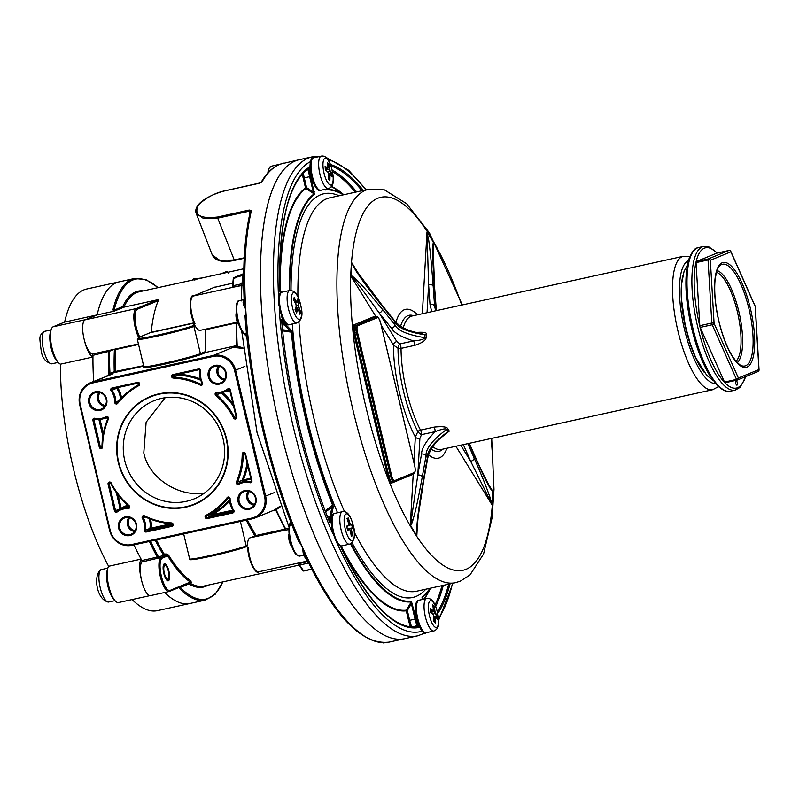 <?xml version="1.0" encoding="UTF-8"?>
<svg xmlns="http://www.w3.org/2000/svg" width="799" height="799" viewBox="0 0 799 799"><rect width="100%" height="100%" fill="white"/><g stroke="black" fill="none" stroke-linecap="round" stroke-linejoin="round"><path stroke-width="1.2" d="M110.072 350.202A0.879 0.829 -107.4 0 0 109.553 351.2L92.964 355.325A164.654 51.545 77.6 0 0 93.673 381.423A164.654 51.545 77.6 0 1 92.944 357.023A19.266 6.032 77.6 0 1 84.285 339.875M113.588 311.3L114.257 311.141L114.137 310.102A0.879 0.699 -166.2 0 0 113.019 309.583L113.588 311.3L97.128 314.926A164.654 51.545 -102.4 0 1 119.071 281.887L86.582 289.038A164.654 51.545 77.6 0 0 64.629 322.077L53.163 326.781A19.266 6.032 77.6 0 0 51.436 345.338A19.266 6.032 77.6 0 0 60.454 364.174A164.654 51.545 77.6 0 0 108.604 566.271L141.093 559.12A164.654 51.545 77.6 0 1 133.972 544.868A164.654 51.545 77.6 0 0 141.842 560.508L142.012 561.957A17.518 5.483 77.6 0 0 141.813 581.362A17.518 5.483 77.6 0 0 150.532 595.605L169.218 591.49A17.518 5.483 -102.4 0 1 160.2 576.029A17.518 5.483 -102.4 0 1 161.398 557.362L166.112 555.425L167.64 555.884A0.879 0.619 148.1 0 1 168.489 555.035A150.641 47.161 77.6 0 0 191.061 581.053L190.991 582.591M132.095 599.57A164.654 51.545 77.6 0 0 157.403 610.646L189.902 603.495A164.654 51.545 -102.4 0 1 164.664 592.488A164.654 51.545 77.6 0 0 189.902 603.495L205.333 600.089A164.654 51.545 -102.4 0 1 179.455 588.444A0.879 0.749 -44.9 0 0 180.214 587.475L179.665 586.965M113.019 309.583A164.654 51.545 -102.4 0 1 134.512 278.491L119.071 281.887A164.654 51.545 77.6 0 0 97.128 314.916L85.143 319.84A17.518 5.483 77.6 0 0 83.775 337.737A17.518 5.483 77.6 0 0 92.474 353.997L92.964 355.325M165.153 397.712L146.127 422.192L143.79 452.873C148.524 477.852 178.277 496.868 203.006 493.163L204.534 492.973M161.668 398.341A53.024 50.287 67.7 0 1 221.952 434.836A53.024 50.287 67.7 0 1 194.077 498.906A53.024 50.287 67.7 0 1 186.207 501.363A53.024 50.287 67.7 0 1 125.932 464.868A53.024 50.287 67.7 0 1 153.798 400.808A53.024 50.287 67.7 0 1 161.668 398.341M236.274 323.655A163.775 51.266 -102.4 0 0 236.744 346.456L233.048 347.355L242.926 348.454M205.673 329.138L205.733 329.697A150.641 47.161 77.6 0 0 205.543 351.53L206.382 352.279L236.644 345.617M110.991 374.122L108.884 374.222L109.972 373.453A0.879 0.829 -112.3 0 0 110.991 374.122L115.386 371.915A150.641 47.161 -102.4 0 1 115.555 349.553A0.879 0.549 2.9 0 1 114.437 349.233M213.253 356.424L93.024 382.901A18.397 17.438 -112.3 0 0 80.23 404.524L110.222 530.446A18.397 17.438 -112.3 0 0 131.545 544.558L251.765 518.082A18.397 17.438 -112.3 0 0 264.569 496.459L234.566 370.526A18.397 17.438 -112.3 0 0 213.253 356.424L213.313 355.465L93.084 381.942A19.266 18.277 -112.3 0 0 90.227 382.831L112.829 373.832L109.942 374.441M249.268 509.263A9.638 9.139 67.7 0 1 238.112 501.872A9.638 9.139 67.7 0 1 244.814 490.546A9.638 9.139 67.7 0 1 255.98 497.937A9.638 9.139 67.7 0 1 249.268 509.263M219.455 384.119A9.638 9.139 67.7 0 1 208.299 376.728A9.638 9.139 67.7 0 1 215.001 365.403A9.638 9.139 67.7 0 1 226.167 372.793A9.638 9.139 67.7 0 1 219.455 384.119M95.52 391.72A9.638 9.139 67.7 0 1 106.686 399.11A9.638 9.139 67.7 0 1 99.985 410.436A9.638 9.139 67.7 0 1 88.819 403.046A9.638 9.139 67.7 0 1 95.52 391.72M129.798 535.57A9.638 9.139 67.7 0 1 118.632 528.179A9.638 9.139 67.7 0 1 125.333 516.853A9.638 9.139 67.7 0 1 136.499 524.244A9.638 9.139 67.7 0 1 129.798 535.57M158.911 393.877A58.277 55.271 67.7 0 1 226.447 438.581A58.277 55.271 67.7 0 1 185.887 507.105A58.277 55.271 67.7 0 1 118.342 462.391A58.277 55.271 67.7 0 1 158.911 393.877M129.847 534.621A8.759 8.31 67.7 0 1 124.494 518.012A8.759 8.31 67.7 0 1 135.75 523.625A8.759 8.31 67.7 0 1 129.847 534.621M219.515 383.17A8.759 8.31 67.7 0 1 214.162 366.551A8.759 8.31 67.7 0 1 225.418 372.174A8.759 8.31 67.7 0 1 219.515 383.17M249.328 508.304A8.759 8.31 67.7 0 1 243.975 491.695A8.759 8.31 67.7 0 1 255.231 497.318A8.759 8.31 67.7 0 1 249.328 508.304M100.035 409.478A8.759 8.31 67.7 0 1 94.681 392.868A8.759 8.31 67.7 0 1 105.937 398.491A8.759 8.31 67.7 0 1 100.035 409.478M178.417 374.252L178.147 375.19A0.879 0.829 67.7 0 1 177.338 374.491M232.938 510.142L211.905 514.776L211.246 514.107A73.917 70.102 -112.3 0 0 229.513 499.894M229.613 501.233A74.796 70.931 -112.3 0 1 211.905 514.776L211.845 515.735A0.879 0.829 67.7 0 1 211.246 514.107L206.611 516.004A73.917 70.102 -112.3 0 0 228.055 498.057A0.879 0.829 67.7 0 1 229.543 498.676A18.567 17.608 -112.3 0 0 233.298 510.591A0.879 0.829 67.7 0 1 232.869 511.979L207.221 517.632A0.879 0.829 67.7 0 1 206.611 516.004L205.952 515.335A73.049 69.273 -112.3 0 0 227.136 497.597A1.748 1.658 67.7 0 1 230.122 498.836A17.688 16.779 -112.3 0 0 233.727 510.221A1.748 1.658 67.7 0 1 232.819 512.938L207.161 518.591A1.748 1.658 67.7 0 1 205.952 515.335M250.786 478.491A19.446 18.437 -112.3 0 0 243.056 480.618L243.286 481.358M247.68 465.487A74.796 70.931 -112.3 0 1 243.056 480.618L242.037 480.349L237.413 482.246A73.917 70.102 -112.3 0 0 243.315 454.012A0.879 0.829 67.7 0 1 244.963 453.882L251.325 480.768L244.973 453.912M171.525 523.665L151.011 528.189L150.961 529.138A0.879 0.829 67.7 0 1 149.932 528.109A18.567 17.608 -112.3 0 0 149.173 518.661M127.75 505.308A19.446 18.437 -112.3 0 0 121.238 508.474L120.17 508.763L116.294 492.514M117.972 494.781L121.368 508.673M150.502 519.18A19.446 18.437 -112.3 0 1 151.011 528.189L145.308 530.007A18.567 17.608 -112.3 0 0 143.301 517.662A0.879 0.829 67.7 0 1 144.289 516.454M117.463 387.675L116.614 388.244A0.879 0.829 67.7 0 1 116.454 387.905M237.832 323.415L236.754 323.655A164.654 51.545 -102.4 0 0 237.263 346.406L242.856 347.675M280.279 506.826L276.174 509.762L273.528 510.361M247.39 519.889A150.641 47.161 77.6 0 0 256.089 535.49L285.692 528.978M157.982 287.67A163.775 51.266 77.6 0 0 114.137 310.102L122.796 306.546L123.855 307.196L157.972 299.685L158.282 300.644A150.641 47.161 77.6 0 0 151.201 332.284L138.716 337.478L139.835 337.328L139.585 338.207M232.789 283.146L214.092 287.45M155.256 540.184A151.52 47.431 77.6 0 0 163.475 555.115A0.879 0.609 148.7 0 1 164.324 554.266L165.952 553.907L168.489 555.035M201.578 278.062L194.297 278.781M194.846 280.149L194.227 278.761A1.748 1.748 0 0 0 192.709 280.02M228.174 273.028L226.207 271.74A1.748 1.378 67.9 0 0 225.058 272.898M194.257 325.193L195.156 325.912A17.518 5.483 77.6 0 0 200.199 330.347L235.166 322.646L236.214 323.515L236.684 346.436M256.089 535.49L249.937 537.867A17.518 5.483 77.6 0 0 247.45 545.427L246.651 546.536L248.299 547.585A17.518 5.483 -102.4 0 0 258.576 571.804C256.549 575.24 247.95 561.467 247.73 547.375L246.701 546.526M143.6 365.692L114.247 371.695A0.879 0.829 -112.3 0 0 115.266 372.374L143.7 366.112M188.944 583.43A0.879 0.799 -59.1 0 0 188.874 583.919L180.214 587.475A163.775 51.266 77.6 0 0 222.781 581.902M188.884 583.45A0.879 0.829 -112.3 0 0 188.874 583.919A151.52 47.431 -102.4 0 0 208.11 585.128M179.136 587.105L179.455 588.444M106.187 376.279L109.493 374.461M280.04 506.226L274.786 509.842L255.091 517.932A19.266 18.277 -112.3 0 0 265.638 496.169L235.635 370.247A19.266 18.277 -112.3 0 0 213.313 355.465L233.048 347.355M232.789 283.216L214.462 287.31M241.887 285.323L193.188 296.049A17.518 5.483 -102.4 0 0 190.771 306.606A17.518 5.483 -102.4 0 0 194.986 323.775L192.909 325.742A0.879 0.829 67.7 0 1 193.917 326.411L195.156 325.912M110.172 350.172L92.474 353.997M237.273 322.117L235.166 322.646M288.898 529.607L284.734 530.236L285.183 529.088L275.635 509.902M191.42 559.02A28.904 1.498 166.6 0 0 211.355 556.114A28.904 1.498 166.6 0 0 245.613 546.965A0.879 0.829 -112.3 0 0 245.742 546.916L246.651 546.536M285.802 530.296L285.633 528.838A164.654 51.545 -102.4 0 1 276.174 509.762M150.542 541.223A163.775 51.266 77.6 0 0 158.611 557.113A18.397 5.753 77.6 0 1 158.751 557.053L163.475 555.115A0.879 0.829 -112.3 0 0 164.494 555.784L161.398 557.362A0.879 0.829 67.7 0 1 162.407 558.032L167.64 555.884A151.52 47.431 77.6 0 0 190.342 582.062A0.879 0.789 124.2 0 1 191.061 581.053M168.939 571.245A8.759 2.747 77.6 0 0 164.484 563.744A8.759 2.747 77.6 0 0 163.795 573.352A8.759 2.747 77.6 0 0 168.249 580.853A8.759 2.747 77.6 0 0 168.939 571.245M191.221 582.491L169.218 591.49A17.518 5.483 -102.4 0 0 169.508 591.4A0.879 0.829 -112.3 0 0 170.117 590.371L190.342 582.062L191.111 582.531M149.403 541.472A164.654 51.545 77.6 0 0 157.283 557.103L158.611 557.113A0.879 0.829 -117.1 0 0 159.63 557.782L142.012 561.957M185.797 506.746A57.908 54.921 -112.3 0 0 194.397 504.059A57.908 54.921 -112.3 0 0 224.829 434.087A57.908 54.921 -112.3 0 0 158.991 394.227A57.908 54.921 -112.3 0 0 150.402 396.923A57.908 54.921 -112.3 0 0 119.96 466.886A57.908 54.921 -112.3 0 0 185.797 506.746M185.897 507.155A58.327 55.321 -112.3 0 0 194.557 504.449A58.327 55.321 -112.3 0 0 225.208 433.967A58.327 55.321 -112.3 0 0 158.901 393.827A58.327 55.321 -112.3 0 0 150.242 396.534A58.327 55.321 -112.3 0 0 119.58 467.006A58.327 55.321 -112.3 0 0 185.897 507.155M108.604 566.271A19.266 6.032 77.6 0 0 109.223 588.004A19.266 6.032 77.6 0 0 118.522 602.556L149.952 595.635M64.629 322.077L97.128 314.916L85.663 319.63A19.266 6.032 77.6 0 0 85.563 319.67M141.093 559.12A19.266 6.032 77.6 0 0 141.423 579.744M60.454 364.174L92.944 357.023M268.344 172.384A17.518 5.483 -102.4 0 1 271.051 166.262L299.305 159.69A245.233 76.764 77.6 0 0 280.069 428.733A245.233 76.764 -102.4 0 0 404.793 638.671A245.233 76.764 -102.4 0 1 278.541 422.222A245.233 76.764 -102.4 0 1 295.29 160.949A245.233 76.764 77.6 0 1 299.305 159.69L312.299 156.824A245.233 76.764 -102.4 0 0 308.294 158.082A245.233 76.764 -102.4 0 0 291.545 419.355A245.233 76.764 -102.4 0 0 417.787 635.814L389.193 642.106C361.937 645.402 333.662 616.079 304.369 554.116L302.491 547.325A245.233 76.764 -102.4 0 1 264.469 432.169A245.233 76.764 -102.4 0 1 245.732 309.093L244.244 299.895M250.337 211.515A1.748 1.398 13.4 0 1 251.415 210.616L249.248 210.057L217.568 217.028C199.59 219.026 193.318 214.881 198.741 204.604C207.171 196.864 216.709 192.1 227.355 190.302L259.046 183.321L261.882 182.052A1.748 1.568 29.4 0 0 261.063 182.532M260.893 182.771C265.907 173.812 271.93 167.77 278.951 164.664L279.7 164.384A245.233 76.764 77.6 0 0 261.882 182.052M243.825 268.414L242.936 274.686A194.437 60.864 77.6 0 0 241.917 284.893M307.985 562.166L307.735 563.235L307.985 562.166L303.65 555.205M289.078 527.31L257.088 432.748L241.678 330.846M241.158 300.983L241.927 284.903L241.198 283.925L233.068 285.712A194.437 60.864 -102.4 0 1 233.847 277.892L242.596 275.475L233.847 277.892A0.879 0.619 6.6 0 0 233.298 278.342M307.975 562.176A194.437 60.864 77.6 0 0 308.903 563.585M241.648 330.796L257.058 432.758L289.068 527.36L257.078 432.768L241.658 330.816M241.518 291.275L241.628 289.328M242.936 274.686L242.596 275.475M241.198 283.925L241.707 285.333L233.588 287.131L233.068 285.712A0.879 0.579 -175.3 0 0 232.519 286.202A0.879 0.879 0 0 0 233.588 287.131L242.247 285.453L241.927 284.764M233.348 278.661A0.879 0.619 6.6 0 1 233.288 278.382L232.519 286.202A0.879 0.579 -175.3 0 0 232.579 286.451A0.879 0.829 -112.3 0 0 233.568 287.131M303.171 570.846A0.879 0.829 -112.3 0 0 303.82 571.005L311.76 569.258L303.64 570.876A194.437 60.864 -102.4 0 1 299.615 565.023L299.435 563.475A0.879 0.829 -112.3 0 0 298.826 564.503A0.879 0.649 -33.4 0 0 298.906 564.803L298.906 564.803A0.879 0.649 -33.4 0 0 299.615 565.023L307.735 563.235L307.645 561.647A0.879 0.829 67.7 0 1 307.555 561.687L299.435 563.475L302.921 562.037M244.224 257.797L233.907 260.025L219.725 260.294L212.264 254.971L196.174 213.383L203.575 218.536L217.708 218.147L217.568 217.028M305.118 555.435L304.369 554.116M304.469 554.336A1.748 1.558 -52.5 0 0 303.33 554.146L302.491 547.325A245.233 76.764 77.6 0 0 389.193 642.106M250.027 212.824L249.388 211.176L250.397 212.344M244.184 301.023A1.748 1.488 19.5 0 1 243.196 301.732A17.518 5.483 -102.4 0 1 244.134 300.034M251.415 210.616A245.233 76.764 77.6 0 0 245.732 309.093C243.685 305.877 242.836 303.42 243.196 301.732M245.732 309.093L245.233 317.283M298.387 540.414L302.491 547.325M279.71 164.354L277.513 165.343M703.969 372.044A58.327 18.257 -102.4 0 1 682.815 275.965M415.39 332.534C423.929 331.815 427.575 332.554 426.326 334.751A68.315 21.383 77.6 0 0 426.167 337.577C425.767 340.444 421.932 343.051 414.661 345.398L401.048 348.394A68.315 21.383 77.6 0 0 406.531 391.001A68.315 21.383 77.6 0 0 420.514 430.112L434.127 427.105C442.406 426.207 447.011 426.796 447.919 428.883A68.315 21.383 77.6 0 0 449.278 431.09L442.247 436.634M436.274 310.681L434.466 288.049A3.506 2.327 -4.1 0 1 434.716 288.829M433.158 285.932C430.591 252.174 429.622 247.7 428.773 240.589L426.986 232.1L428.614 284.824A3.506 2.327 -4.1 0 1 433.158 285.932L434.576 305.807L435.605 310.831M436.134 308.704A3.506 2.327 -4.1 0 0 435.884 307.925A97.059 30.382 -102.4 0 0 434.576 305.807A3.506 2.327 175.9 0 0 430.032 304.699L431.74 311.68M351.081 275.945L354.946 280.339C358.601 285.043 360.479 286.861 379.215 313.028A3.506 2.347 -38.9 0 0 382.461 309.403C361.538 283.895 359.4 282.886 355.305 278.681C352.559 276.244 351.151 275.325 351.081 275.945A190.012 59.486 -102.4 0 1 351.8 263.191L355.765 270.561C359.81 276.504 362.746 281.747 382.621 306.686A3.506 2.347 -38.9 0 0 382.232 305.398L394.656 320.789C400.089 327.23 408.659 331.365 420.374 333.203L424.928 334.861A3.506 2.287 -175.9 0 0 426.326 334.751M382.621 306.686L395.026 322.047C397.453 327.67 407.42 331.935 424.928 334.861A68.604 21.473 77.6 0 0 424.758 337.697A3.506 2.157 -177.5 0 0 426.167 337.577M382.461 309.403L394.876 324.764C397.363 330.456 407.33 334.771 424.758 337.697C424.109 339.285 420.364 340.364 413.502 340.933A3.506 1.099 -102.4 0 1 414.661 345.398M394.636 320.769A3.506 2.347 141.1 0 1 395.026 322.047A97.059 30.382 -102.4 0 0 394.876 324.764A3.506 2.347 141.1 0 1 391.62 328.399C394.157 332.873 401.448 337.058 413.502 340.933L399.89 343.93A3.506 1.099 -102.4 0 1 401.048 348.394A3.506 1.898 179.9 0 1 398.022 348.294L393.428 345.008A3.506 2.477 148.3 0 1 396.833 341.592L399.89 343.93A3.506 1.258 -68.4 0 0 398.022 348.294A69.633 21.793 -102.4 0 0 417.867 431.58L415.34 436.973A76.195 23.85 -102.4 0 1 393.428 345.008L381.223 325.233M422.311 476.683A3.506 2.097 -169.9 0 0 417.797 475.015L421.542 454.002C421.602 448.469 426.117 441.018 435.115 431.65L421.502 434.646A3.506 1.059 -140.1 0 1 417.867 431.58A3.506 2.187 152.3 0 1 420.514 430.112A3.506 1.099 77.6 0 1 421.502 434.646L419.884 438.361L417.797 475.015L410.506 525.412C410.946 525.652 411.725 523.954 412.863 520.299C414.531 514.057 416.169 510.122 422.311 476.683L426.057 455.67C425.517 448.898 432.369 440.139 446.611 429.393A3.506 2.417 149.3 0 1 447.919 428.883M474.147 454.381A3.506 2.577 156.3 0 1 474.316 455.33C486.541 482.756 487.829 483.954 490.236 488.539L492.683 491.135L489.977 487.43M492.743 491.645A190.012 59.486 -102.4 0 1 492.014 504.399L489.777 496.648C487.44 490.326 485.762 484.813 474.167 458.047L467.834 443.635M474.167 458.047A3.506 2.577 156.3 0 1 470.641 461.243L492.014 504.399M416.639 535.34L417.008 527.48A3.506 1.618 -175.3 0 0 417.038 527.33A3.506 1.618 -175.3 0 0 416.768 526.621L416.639 535.34A190.012 59.486 -102.4 0 1 410.506 525.412M382.242 305.418L355.615 269.613A3.506 1.918 147.4 0 0 355.555 269.523L351.8 263.191M427.175 232.249A190.012 59.486 -102.4 0 1 433.308 242.177L432.668 246.911C432.718 252.784 432.339 256.429 434.466 288.049M432.908 247.69L433.308 242.177M412.444 603.415L411.375 603.704L411.275 601.867A0.879 0.829 83.5 0 0 411.385 601.208L416.109 618.826A16.639 5.213 77.6 0 0 418.037 625.058A1.748 0.549 -102.4 0 1 418.087 627.634A237.353 74.297 -102.4 0 1 341.423 548.593A1.748 0.549 -102.4 0 1 341.063 545.937M325.113 510.851L332.953 504.878L333.183 507.615L330.986 516.983A16.639 5.213 77.6 0 0 330.546 521.927A1.748 0.549 -102.4 0 1 329.597 522.007A237.353 74.297 -102.4 0 1 281.638 320.659A1.748 0.549 -102.4 0 1 282.447 320.029A16.639 5.213 77.6 0 0 284.953 323.765L290.816 329.807L291.825 332.234L282.227 330.846M422.212 599.4L422.122 596.793A0.879 0.819 -126.9 0 1 422.042 597.442L422.232 599.51M281.188 292.504A16.639 5.213 77.6 0 0 280.799 292.474A1.748 0.549 -102.4 0 1 279.81 289.977A237.353 74.297 -102.4 0 1 308.514 167.67A1.748 0.549 -102.4 0 1 309.583 169.827A16.639 5.213 77.6 0 0 310.711 176.389L314.466 194.407A0.879 0.819 53.1 0 0 314.077 193.867L305.917 188.444L306.586 187.615L313.308 192.08L314.077 193.867A210.796 65.987 -102.4 0 0 289.268 290.576M343.71 194.746A210.796 65.987 -102.4 0 0 324.843 189.443L324.823 189.463A0.879 0.829 -96.5 0 1 325.203 189.992L324.704 189.423M411.795 627.195L417.068 625.667L417.098 626.955A0.879 0.829 80.7 0 1 418.087 627.634M350.481 543.909A210.796 65.987 -102.4 0 0 411.275 601.867L406.381 610.156A0.879 0.829 -97 0 0 406.272 610.816L407.34 610.536L406.381 610.156A217.827 68.185 -102.4 0 1 341.263 546.286M416.109 618.826L415.041 619.105L411.375 603.704L407.34 610.536L409.667 620.294A17.518 5.483 77.6 0 0 411.695 626.855L411.036 627.135M282.526 329.747L290.057 330.776L291.365 332.104A210.796 65.987 -102.4 0 0 332.614 505.248L332.064 507.115A0.879 0.699 13.2 0 1 333.183 507.615M325.583 511.75A0.879 0.699 -166.8 0 0 325.882 511.73L325.762 512.229M330.986 516.983A0.879 0.699 -166.8 0 0 329.867 516.474L332.064 507.115L325.882 511.73L325.413 511.32M290.816 329.807A0.879 0.739 135.9 0 1 290.057 330.776L284.184 324.734L282.097 325.193M314.377 191.8L313.308 192.08L309.642 176.669L304.269 177.857L306.586 187.615L305.518 187.905A0.879 0.819 -126.5 0 0 305.917 188.444A217.827 68.185 -102.4 0 0 280.139 291.455M432.988 246.052L434.706 288.789L436.374 310.661M354.686 268.134L355.615 269.613A3.506 1.918 147.4 0 1 355.765 270.561M416.828 530.246L418.286 515.735L423.85 479.839A3.506 2.097 -169.9 0 0 423.62 478.801L427.365 457.787C426.886 450.956 433.747 442.227 447.969 431.6A68.604 21.473 77.6 0 1 446.611 429.393C445.922 428.244 442.087 428.993 435.115 431.65A3.506 1.099 77.6 0 0 434.127 427.105M423.85 479.839L427.595 458.826C429.472 449.577 435.365 441.438 445.293 434.416L447.969 431.6A3.506 2.537 147.3 0 1 449.278 431.09M460.743 445.193L470.641 461.243L463.34 444.624M474.316 455.33L469.063 443.365M423.62 478.801C417.487 514.476 417.607 519.13 416.768 526.621M167.99 579.095A7.011 2.197 -102.4 0 1 164.314 573.133A7.011 2.197 -102.4 0 1 164.754 565.482A7.011 2.197 -102.4 0 1 165.653 565.672A7.011 2.197 -102.4 0 1 168.509 571.814A7.011 2.197 -102.4 0 1 168.499 578.596A7.011 2.197 -102.4 0 1 167.99 579.095M168.499 578.596L167.41 580.523A8.759 2.747 -102.4 0 1 167.351 580.623M289.038 533.892A7.011 2.197 77.6 0 0 289.128 540.464A7.011 2.197 77.6 0 0 291.815 546.476M348.264 517.972A87.56 83.036 67.7 0 1 349.942 523.355L350.681 524.553A87.56 4.534 -13.4 0 0 351.959 523.964A87.101 82.607 67.7 0 1 352.938 528.059A87.56 4.534 166.6 0 1 351.66 528.658L351.57 530.196A87.56 83.036 67.7 0 1 352.499 535.739A87.101 4.514 166.6 0 1 351.9 535.989A87.101 4.514 166.6 0 1 351.26 536.249A87.56 83.036 -112.3 0 0 350.332 530.706L349.592 529.507A87.56 4.534 166.6 0 1 347.565 530.266A87.101 82.607 -112.3 0 0 346.586 526.161A87.56 4.534 -13.4 0 0 348.624 525.402L348.704 523.864A87.56 83.036 -112.3 0 0 347.026 518.481A87.101 4.514 -13.4 0 0 347.675 518.221A87.101 4.514 -13.4 0 0 348.264 517.972L347.935 518.461A86.751 4.494 166.6 0 1 347.136 518.791M349.652 529.497L349.193 529.228A87.211 4.524 166.6 0 1 347.485 529.867M347.955 518.431A87.211 82.697 67.7 0 1 349.523 523.485L350.441 524.983A87.211 4.524 -13.4 0 0 351.64 524.414L351.959 523.964M350.391 524.993L348.704 525.362L350.681 524.553M352.938 528.059L352.419 527.829A86.751 82.277 -112.3 0 0 351.61 524.434M352.459 527.819A87.211 4.524 166.6 0 1 351.25 528.379L351.141 530.296A87.211 82.697 67.7 0 1 352.019 535.5L352.499 535.739M351.2 535.809A86.751 4.494 -13.4 0 0 351.989 535.48L351.18 535.66M349.453 529.288L347.425 529.617L349.223 529.218M346.666 526.471A87.211 4.524 -13.4 0 0 348.384 525.822L348.534 525.672M352.419 527.829L347.275 528.948M430.501 608.568A87.56 37.583 -3.4 0 1 432.968 610.626L433.408 609.897A87.56 74.177 -44.1 0 0 432.728 604.903A87.101 37.393 -3.4 0 1 434.286 606.521A87.56 74.177 135.9 0 1 434.966 611.505L435.565 613.312A87.56 37.583 -3.4 0 1 437.273 615.54A87.101 73.798 135.9 0 1 437.403 617.437A87.101 73.798 135.9 0 1 437.492 619.345A87.56 37.583 176.6 0 0 435.795 617.118L435.345 617.847A87.56 74.177 135.9 0 1 435.275 623.01A87.101 37.393 176.6 0 0 433.707 621.392A87.56 74.177 -44.1 0 0 433.787 616.239L433.188 614.431A87.56 37.583 176.6 0 0 430.731 612.374A87.101 73.798 -44.1 0 0 430.641 610.466A87.101 73.798 -44.1 0 0 430.501 608.568M430.561 609.247A87.211 37.433 -3.4 0 1 432.659 611.025L433.408 609.897M435.795 617.118L434.886 617.767A87.211 73.878 135.9 0 1 434.826 622.531M430.691 611.465L432.659 611.025L433.218 610.116L432.968 611.155L430.701 611.654M434.286 606.521L433.857 606.801A86.751 37.243 176.6 0 0 432.868 605.762M433.887 606.771A87.211 73.878 135.9 0 1 434.516 611.455L435.255 613.702A87.211 37.433 -3.4 0 1 436.863 615.789L437.273 615.54M437.003 618.646A86.751 73.498 -44.1 0 0 436.833 615.789L433.787 616.458M435.645 617.008L433.797 617.028M435.445 616.858L433.797 618.007M433.857 606.801L433.048 606.98M332.094 176.909A87.56 37.583 176.6 0 0 330.387 174.681L329.947 175.41A87.56 74.177 135.9 0 1 329.867 180.574A87.101 37.393 176.6 0 0 328.309 178.956A87.56 74.177 -44.1 0 0 328.379 173.802L327.79 171.995A87.56 37.583 176.6 0 0 325.323 169.937A87.101 73.798 -44.1 0 0 325.233 168.03A87.101 73.798 -44.1 0 0 325.103 166.132A87.56 37.583 -3.4 0 1 327.56 168.19L328.009 167.46A87.56 74.177 -44.1 0 0 327.32 162.467A87.101 37.393 -3.4 0 1 328.888 164.085A87.56 74.177 135.9 0 1 329.568 169.068L330.167 170.876A87.56 37.583 -3.4 0 1 331.865 173.103A87.101 73.798 135.9 0 1 332.004 175.001A87.101 73.798 135.9 0 1 332.094 176.909M330.387 174.681L329.488 175.331A87.211 73.878 135.9 0 1 329.428 180.095M331.605 176.209A86.751 73.498 -44.1 0 0 331.425 173.353L331.865 173.103M325.153 166.811A87.211 37.433 -3.4 0 1 327.26 168.589L328.009 167.46M327.47 163.326A86.751 37.243 176.6 0 1 328.459 164.364L328.479 164.334A87.211 73.878 135.9 0 1 329.108 169.018L329.847 171.266A87.211 37.433 -3.4 0 1 331.455 173.353L328.389 174.022M330.247 174.572L328.389 174.591M330.037 174.422L328.399 175.58M325.293 169.028L327.26 168.589L327.81 167.68L327.56 168.719L325.303 169.218M328.459 164.364L327.65 164.544M236.344 312.669A7.011 2.197 77.6 0 0 237.603 322.916A7.011 2.197 77.6 0 0 239.111 325.253M299.056 302.152A87.56 45.443 156 0 1 298.656 305.388L298.956 307.315A87.56 69.643 13.2 0 1 300.524 311.79A87.101 45.213 156 0 1 299.945 314.287A87.56 69.643 -166.8 0 0 298.367 309.802L297.687 309.533A87.56 45.443 156 0 1 296.529 312.938A87.101 69.283 -166.8 0 0 295.82 311.29A87.101 69.283 -166.8 0 0 295.061 309.642A87.56 45.443 -24 0 0 296.219 306.237L295.93 304.309A87.56 69.643 -166.8 0 0 293.593 299.995A87.101 45.213 -24 0 0 294.182 297.508A87.56 69.643 13.2 0 1 296.509 301.822L297.198 302.092A87.56 45.443 -24 0 0 297.598 298.856A87.101 69.283 13.2 0 1 298.347 300.494A87.101 69.283 13.2 0 1 299.056 302.152L298.566 302.162A86.751 69.004 -166.8 0 0 297.518 299.775M298.367 309.802L297.238 309.323A87.211 45.263 156 0 1 296.249 312.279M294.032 298.197A87.211 69.363 13.2 0 1 296.139 302.112L297.198 302.092M298.566 302.162L297.008 302.511M298.596 302.142A87.211 45.263 156 0 1 298.207 305.188L298.576 307.585A87.211 69.363 13.2 0 1 300.064 311.79L300.524 311.79M299.655 313.388A86.751 45.034 -24 0 0 300.024 311.77L300.064 311.79M300.024 311.77L299.176 311.96M298.087 309.652L295.131 309.782M294.931 302.382L296.988 302.451M735.499 380.454A2.627 0.819 77.6 0 0 735.749 383.42A2.627 0.819 77.6 0 0 736.948 385.158A2.627 0.819 77.6 0 0 736.998 385.148A2.627 0.819 77.6 0 0 737.297 383.011A2.627 0.819 77.6 0 0 736.288 380.274M699.794 325.692L711.809 323.046L708.054 259.955A1.748 0.749 -3.4 0 1 710.331 260.264L714.086 323.355A1.748 0.749 176.6 0 0 711.809 323.046A1.748 0.549 77.6 0 0 712.219 324.754A1.748 0.909 -24 0 0 714.086 323.355L738.386 378.017L758.93 369.587L755.175 306.486L730.875 251.825A1.748 0.909 -24 0 0 730.845 251.475A1.748 1.748 0 0 0 728.868 250.477A1.748 0.549 77.6 0 0 728.868 250.477A1.748 0.549 77.6 0 0 728.838 250.487A1.748 1.658 67.7 0 1 730.875 251.825L710.331 260.264A1.748 1.658 -112.3 0 0 708.304 258.916A1.748 0.549 77.6 0 0 708.054 259.955L696.039 262.601L699.794 325.692A1.748 0.549 -102.4 0 0 700.194 327.4L724.493 382.062A1.748 0.549 -102.4 0 0 725.112 382.741A1.748 0.549 -102.4 0 0 725.142 382.731L737.107 380.094A1.748 0.549 77.6 0 0 737.167 380.084A1.748 1.658 -112.3 0 0 738.386 378.017A1.748 0.909 156 0 1 736.518 379.415A1.748 0.549 77.6 0 0 737.137 380.084L725.112 382.741M716.823 253.133L696.279 261.573L708.304 258.916L728.838 250.487L716.823 253.133A1.748 0.549 -102.4 0 1 716.853 253.123A1.748 0.549 -102.4 0 1 716.883 253.123M696.039 262.601A1.748 0.549 -102.4 0 1 696.279 261.573M754.895 305.877A1.748 0.909 156 0 1 755.145 306.137A1.748 0.909 156 0 1 755.175 306.486A1.748 0.749 -3.4 0 1 755.295 306.746A1.748 0.749 -3.4 0 1 755.205 307.016M758.93 369.587A1.748 1.658 67.7 0 1 757.971 371.565A1.748 1.748 0 0 0 759.05 369.837A1.748 0.749 176.6 0 0 758.93 369.587M758.97 370.087A1.748 0.749 176.6 0 0 759.05 369.837L755.295 306.746A1.748 1.748 0 0 0 755.145 306.137L730.845 251.475A1.748 0.909 -24 0 0 730.606 251.226M143.73 367.21A30.652 1.588 -13.4 0 0 165.613 363.915A30.652 1.588 -13.4 0 0 201.428 354.317L206.382 352.279M93.024 382.901L93.084 381.942L112.829 373.832M236.724 416.898A1.748 1.658 67.7 0 1 233.628 418.037A73.049 69.273 -112.3 0 0 215.75 395.365A1.748 1.658 67.7 0 1 216.829 392.309A17.688 16.779 -112.3 0 0 227.665 388.983A1.748 1.658 67.7 0 1 230.322 390.032L236.724 416.898L236.174 416.978A0.879 0.829 67.7 0 1 234.626 417.537A73.917 70.102 -112.3 0 0 216.529 394.596A0.879 0.829 67.7 0 1 216.998 393.068M202.487 382.811A1.748 1.658 67.7 0 1 200.349 385.168A73.049 69.273 -112.3 0 0 173.253 378.067A1.748 1.658 67.7 0 1 172.864 374.631L198.522 368.978A1.748 1.658 67.7 0 1 200.569 371.046A17.688 16.779 -112.3 0 0 202.487 382.811L202.007 383.101A0.879 0.829 67.7 0 1 200.948 384.279L202.037 383.83M251.915 480.678A1.748 1.658 67.7 0 1 249.997 482.736A17.688 16.779 -112.3 0 0 238.741 484.274A1.748 1.658 67.7 0 1 236.384 481.977A73.049 69.273 -112.3 0 0 242.217 454.082A1.748 1.658 67.7 0 1 245.523 453.812L251.915 480.678L250.886 481.737A0.879 0.829 67.7 0 1 250.407 481.777A18.567 17.608 -112.3 0 0 240.239 482.616A18.567 17.608 -112.3 0 0 238.581 483.395L238.511 483.435A0.879 0.829 67.7 0 1 237.413 482.246L236.384 481.977M146.277 531.994A1.748 1.658 67.7 0 1 144.22 529.927A17.688 16.779 -112.3 0 0 142.312 518.171A1.748 1.658 67.7 0 1 144.439 515.804A73.049 69.273 -112.3 0 0 171.545 522.916A1.748 1.658 67.7 0 1 171.925 526.351L146.277 531.994L146.327 531.045A0.879 0.829 67.7 0 1 145.308 530.007L144.22 529.927M117.133 511.989A1.748 1.658 67.7 0 1 114.467 510.941L108.075 484.074A1.748 1.658 67.7 0 1 111.161 482.946A73.049 69.273 -112.3 0 0 129.048 505.617A1.748 1.658 67.7 0 1 127.97 508.673A17.688 16.779 -112.3 0 0 117.133 511.989L116.854 511.2A0.879 0.829 67.7 0 1 115.535 510.661L120.17 508.763A0.879 0.829 67.7 0 0 120.339 509.113M102.582 446.901A1.748 1.658 67.7 0 1 99.276 447.17L92.874 420.304A1.748 1.658 67.7 0 1 94.791 418.247A17.688 16.779 -112.3 0 0 106.057 416.698A1.748 1.658 67.7 0 1 108.414 419.006A73.049 69.273 -112.3 0 0 102.582 446.901L101.992 446.751A73.917 70.102 -112.3 0 1 107.865 418.606M117.663 403.385A1.748 1.658 67.7 0 1 114.676 402.147A17.688 16.779 -112.3 0 0 111.071 390.761A1.748 1.658 67.7 0 1 111.98 388.034L137.628 382.391A1.748 1.658 67.7 0 1 138.836 385.647A73.049 69.273 -112.3 0 0 117.663 403.385L117.223 402.736A0.879 0.829 67.7 0 1 115.765 402.097A18.567 17.608 -112.3 0 0 111.98 390.142A0.879 0.829 67.7 0 1 112.409 388.793M224.809 379.155A7.88 7.471 67.7 0 1 219.545 366.312M254.621 504.289A7.88 7.471 67.7 0 1 249.358 491.455M135.151 530.606A7.88 7.471 67.7 0 1 129.877 517.762M105.338 405.463A7.88 7.471 67.7 0 1 100.065 392.629M224.219 380.084A8.759 8.31 67.7 0 1 218.467 366.062M254.032 505.218A8.759 8.31 67.7 0 1 248.279 491.205M134.552 531.535A8.759 8.31 67.7 0 1 128.799 517.522M104.739 406.391A8.759 8.31 67.7 0 1 98.986 392.379M233.628 418.037L236.114 416.928M215.75 395.365L220.594 392.928M216.829 392.309L217.068 393.068A18.567 17.608 -112.3 0 0 224.529 391.85A18.567 17.608 -112.3 0 0 228.444 389.582A0.879 0.829 67.7 0 1 229.772 390.102L236.174 416.978L235.695 417.967M227.665 388.983L228.824 389.423M230.322 390.032L229.772 390.102M233.598 406.371A73.917 70.102 -112.3 0 0 221.283 392.808M216.719 393.128L224.529 391.85L229.163 389.942A18.567 17.608 -112.3 0 0 229.563 389.772M200.329 378.936A74.796 70.931 -112.3 0 0 178.547 374.222M232.948 403.625A74.796 70.931 -112.3 0 0 222.591 392.509M224.349 391.919A19.446 18.437 -112.3 0 0 229.842 390.611M200.719 380.214A73.917 70.102 -112.3 0 0 178.147 375.19L173.523 377.088A0.879 0.829 67.7 0 1 173.303 375.38M200.349 385.168L200.948 384.279A73.917 70.102 -112.3 0 0 173.523 377.088L173.253 378.067M172.864 374.631L173.313 375.38L198.981 369.727A0.879 0.829 67.7 0 1 200.01 370.756A18.567 17.608 -112.3 0 0 201.997 383.081M198.522 368.978L200.01 370.756M200.569 371.046L199.97 370.796L201.618 384.309M251.365 480.778A0.879 0.829 67.7 0 1 250.886 481.737M249.997 482.736L251.226 481.437M238.741 484.274L238.581 483.405L244.864 480.708A18.567 17.608 -112.3 0 1 251.016 479.46M242.217 454.082L244.674 453.452M245.523 453.812L243.815 453.253M242.736 481.587A0.879 0.829 67.7 0 1 242.037 480.349A73.917 70.102 -112.3 0 0 247.051 462.831M233.438 510.98L211.845 515.735L207.221 517.632L207.161 518.591M227.136 497.597L228.754 497.767M230.122 498.836L229.543 498.676M232.819 512.938L233.118 511.879M142.312 518.171L145.168 516.903M144.439 515.804L144.369 516.484A73.917 70.102 -112.3 0 0 171.725 523.675L171.785 523.675A0.879 0.829 67.7 0 1 171.985 525.392L146.327 531.045L150.961 529.138L172.554 524.384M171.545 522.916L172.115 525.352M171.925 526.351L172.224 525.293M116.854 511.2L116.874 511.18A18.567 17.608 -112.3 0 1 120.779 508.923L116.684 511.29M114.467 510.941L115.535 510.661L109.143 483.794A0.879 0.829 67.7 0 1 110.681 483.215M108.075 484.074L110.612 483.185M111.161 482.946L110.681 483.225A73.917 70.102 -112.3 0 0 128.729 506.127M129.048 505.617L128.779 506.167A0.879 0.829 67.7 0 1 128.24 507.695A18.567 17.608 -112.3 0 0 120.779 508.923L125.403 507.025A18.567 17.608 -112.3 0 1 128.609 506.067M127.97 508.673L128.869 507.445M108.414 419.006L107.865 418.556C104.06 427.485 102.092 436.893 101.962 446.781A0.879 0.829 67.7 0 1 100.344 446.891L93.942 420.014A0.879 0.829 67.7 0 1 94.831 418.976M99.276 447.17L101.962 446.222M92.874 420.304L95.94 419.205M94.791 418.247L94.901 418.986A18.567 17.608 -112.3 0 0 105.078 418.157A18.567 17.608 -112.3 0 0 106.726 417.368A0.879 0.829 67.7 0 1 107.905 418.516L106.806 417.328M106.057 416.698L106.876 417.308M102.851 436.064L98.886 419.415M121.408 397.892A19.446 18.437 -112.3 0 0 117.553 387.655M139.036 384.369A74.796 70.931 -112.3 0 0 136.969 385.707M103.331 433.318L100.005 419.365M104.889 418.227A19.446 18.437 -112.3 0 0 107.825 417.767M120.379 399.001A18.567 17.608 -112.3 0 0 116.614 388.244L111.071 390.761M118.751 400.868L114.676 402.147M117.223 402.736L117.263 402.716A73.917 70.102 -112.3 0 1 138.696 384.758L138.696 384.758C130.327 389.223 123.166 395.215 117.223 402.736L116.934 402.956M111.98 388.034L112.439 388.783L138.087 383.13A0.879 0.829 67.7 0 1 138.696 384.758L138.836 385.647M137.628 382.391L138.686 384.768M251.765 518.082L252.224 518.821A19.266 18.277 -112.3 0 0 255.091 517.932L131.985 545.308L252.194 518.831M264.569 496.459L274.816 492.404M234.566 370.526L244.884 366.451M285.633 528.838L288.988 528.099M192.789 296.269A0.879 0.829 67.7 0 1 193.188 296.049L214.861 287.091M205.733 329.697L236.055 323.016M243.745 268.784L139.146 291.815A150.641 47.161 77.6 0 0 123.855 307.196L114.257 311.141M193.967 322.866L151.201 332.284M189.842 583.06A150.641 47.161 77.6 0 0 203.945 586.047L299.096 565.093M156.414 539.924A150.641 47.161 77.6 0 0 164.324 554.266L164.494 555.784L166.112 555.425L165.952 553.907M138.547 344.489L115.555 349.553L115.505 349.003M201.428 354.317A0.879 0.829 67.7 0 1 200.409 353.637L205.543 351.53M200.409 353.637L193.917 326.411A29.783 1.548 -13.4 0 1 162.057 335.071A29.783 1.548 -13.4 0 1 137.338 339.395L143.82 366.621A29.783 1.548 -13.4 0 0 168.539 362.307A29.783 1.548 -13.4 0 0 200.409 353.637M246.242 520.149A151.52 47.431 77.6 0 0 254.911 535.819M247.45 545.427L246.222 545.927A29.783 1.548 166.6 0 1 214.352 554.596A29.783 1.548 166.6 0 1 189.633 558.91L183.68 533.922M240.379 521.437L246.222 545.927A0.879 0.829 -112.3 0 1 245.742 546.916C238.342 549.792 218.147 554.786 203.845 557.722C185.977 561.108 190.691 559.29 189.633 558.91M114.267 349.273L109.703 351.151A18.397 5.753 -102.4 0 1 109.553 351.2A163.775 51.266 77.6 0 0 109.972 373.453L114.247 371.695A151.52 47.431 -102.4 0 1 114.417 349.243M110.122 350.182A0.879 0.829 -112.3 0 0 109.703 351.151M122.796 306.546A151.52 47.431 -102.4 0 1 143.311 290.896M107.905 350.601L108.404 351.92A164.654 51.545 77.6 0 0 108.884 374.222M157.453 558.561L157.283 557.103L141.842 560.508M131.545 544.558L132.005 545.298A19.266 18.277 -112.3 0 1 109.673 530.546L109.633 530.546C113.398 541.672 120.849 546.596 131.985 545.308M110.222 530.446L109.633 530.546L79.67 404.594A19.266 18.277 -112.3 0 1 90.227 382.831C81.488 387.235 77.952 394.496 79.63 404.624L80.23 404.524M194.547 323.985A16.639 5.213 -102.4 0 1 191.66 297.837M139.835 337.328L139.296 337.548A28.904 1.498 -13.4 0 0 157.613 335.131A28.904 1.498 -13.4 0 0 192.909 325.742M194.067 323.086L151.081 332.554M85.143 319.84L136.319 308.574A17.518 5.483 77.6 0 0 133.962 319.87A17.518 5.483 77.6 0 0 138.696 337.488M79.68 404.624L109.673 530.516M158.282 300.644L137.338 309.243A16.639 5.213 77.6 0 0 135.121 320.279A16.639 5.213 77.6 0 0 139.835 337.178M137.338 309.243A0.879 0.829 -112.3 0 0 136.319 308.574L157.972 299.685M113.937 311.061A0.879 0.699 121.6 0 0 113.408 311.211M256.139 570.866A16.639 5.213 -102.4 0 1 247.79 547.525M236.754 323.655L236.254 322.337M258.856 571.714A17.518 5.483 -102.4 0 1 258.576 571.804L307.285 561.078M284.953 530.146A0.879 0.829 -112.3 0 1 284.873 530.176L249.937 537.867M158.751 557.053A0.879 0.829 -112.3 0 0 159.77 557.722A17.518 5.483 77.6 0 0 159.63 557.782M170.117 590.371A16.639 5.213 -102.4 0 1 161.378 576.209A16.639 5.213 -102.4 0 1 162.407 558.032M53.163 326.781L85.663 319.63M283.705 163.126A245.233 76.764 77.6 0 0 279.7 164.384M233.308 278.322A0.879 0.879 0 0 1 233.827 277.672A0.879 0.829 -112.3 0 1 233.957 277.633L243.036 273.907L233.827 277.672A0.879 0.829 -112.3 0 0 233.368 278.182M233.777 278.491L236.834 277.233M302.831 570.326A0.879 0.669 -35.7 0 0 303.64 570.876L311.68 569.108M234.377 260.274L217.708 218.147L249.388 211.176L249.248 210.057M267.875 172.894A16.639 5.213 -102.4 0 1 269.233 168.13M385.048 642.676L383.989 642.905A17.518 5.483 -102.4 0 1 382.601 642.696M304.689 554.816A17.518 5.483 -102.4 0 1 303.33 554.146M297.308 555.125A16.639 5.213 -102.4 0 1 290.706 542.811A16.639 5.213 -102.4 0 1 289.388 526.141A0.879 0.699 13.2 0 1 289.897 525.273L291.895 524.843M304.759 554.965L299.745 556.064A17.518 5.483 -102.4 0 1 291.925 544.968A17.518 5.483 -102.4 0 1 289.897 525.273L290.716 521.807M246.781 336.169L244.224 333.533L246.462 333.043M237.693 302.511A16.639 5.213 -102.4 0 0 237.033 317.353A16.639 5.213 -102.4 0 0 243.355 332.923A0.879 0.739 -44.1 0 0 244.224 333.533A17.518 5.483 -102.4 0 1 237.193 314.916A17.518 5.483 -102.4 0 1 239.51 300.634L244.114 299.615M688.398 260.704A62.991 19.715 77.6 0 0 684.493 329.488A62.991 19.715 77.6 0 0 715.455 383.55M689.797 256.639L683.345 256.269A68.315 21.383 77.6 0 0 677.991 331.215A68.315 21.383 77.6 0 0 712.738 389.702L718.431 386.656M683.345 256.269L411.894 316.044A68.315 21.383 77.6 0 0 403.285 327.76M430.032 304.699L428.614 284.824L427.026 312.719M413.473 315.705A69.633 21.793 77.6 0 0 400.629 326.132M395.964 322.267A76.195 23.85 -102.4 0 1 417.537 314.806M391.62 328.399L379.215 313.028L396.833 341.592M432.788 446.671A68.315 21.383 77.6 0 0 441.278 449.477L712.738 389.702M491.105 438.511A190.931 59.765 -102.4 0 1 466.097 569.278A190.931 59.765 -102.4 0 1 370.746 425.897A190.931 59.765 -102.4 0 1 367.121 207.031A190.931 59.765 -102.4 0 1 461.722 305.078M375.17 317.273A7.88 2.467 77.6 0 0 373.752 316.704L354.217 324.724A7.88 2.467 77.6 0 0 353.727 333.333L387.775 476.274A7.88 2.467 77.6 0 0 391.919 482.976L411.455 474.956A7.88 2.467 77.6 0 0 412.104 474.226M492.683 491.135L487.04 481.977M455.889 446.261L491.914 504.658M446.921 448.239A76.195 23.85 -102.4 0 1 428.614 454.901M416.838 535.49L417.657 521.068M419.884 438.361A3.506 2.217 -176.7 0 1 415.34 436.973L413.892 462.351M413.243 473.767L410.336 524.943M351.131 276.454L376.179 317.053M360.369 276.654L351.9 262.931M426.986 232.1L422.341 313.747M432.918 252.674L433.487 242.646M354.357 532.374A201.438 63.061 77.6 0 0 416.499 591.25L455.49 582.671A201.438 63.061 -102.4 0 1 351.78 404.863A201.438 63.061 -102.4 0 1 365.543 190.252A201.438 63.061 -102.4 0 1 368.838 189.213L384.449 189.882L406.641 203.695L429.433 232.909L462.311 304.948M368.838 189.213L329.847 197.802A201.438 63.061 77.6 0 0 326.551 198.831A201.438 63.061 77.6 0 0 297.897 296.589M352.059 542.821A206.691 64.709 77.6 0 0 416.129 596.404A206.691 64.709 77.6 0 0 425.777 589.213M339.126 195.755A206.691 64.709 77.6 0 0 320.459 194.806A206.691 64.709 77.6 0 0 291.036 290.367M423.011 630.9A241.727 75.675 -102.4 0 1 337.098 543.29M332.744 533.522A241.727 75.675 -102.4 0 1 279.221 308.843M278.561 297.707A241.727 75.675 -102.4 0 1 310.431 161.658M328.039 159.77A241.727 75.675 -102.4 0 1 365.822 189.882M452.474 583.33A241.727 75.675 -102.4 0 1 438.511 618.226M411.385 601.208A210.167 65.798 -102.4 0 1 350.921 543.69M332.953 504.878A210.167 65.798 -102.4 0 1 291.825 332.234M449.997 583.879A237.353 74.297 -102.4 0 1 437.762 613.442M429.952 588.294A210.167 65.798 -102.4 0 1 422.122 596.803M282.107 292.154A16.639 5.213 77.6 0 0 279.51 301.652A16.639 5.213 77.6 0 0 283.375 318.222A16.639 5.213 77.6 0 0 289.258 324.654C287.25 325.652 284.834 323.405 282.017 317.902L278.452 303.221C278.601 294.951 279.82 291.265 282.107 292.154L289.747 290.466A16.639 5.213 77.6 0 0 287.141 299.965A16.639 5.213 77.6 0 0 291.016 316.544A16.639 5.213 77.6 0 0 296.898 322.976C305.627 318.072 301.023 306.367 298.347 297.548C297.118 293.153 294.252 290.796 289.747 290.466A210.167 65.798 -102.4 0 1 314.456 194.417M325.203 189.992A210.167 65.798 -102.4 0 1 343.3 194.836M330.426 164.494A237.353 74.297 -102.4 0 1 363.345 190.422M292.314 323.985A206.691 64.709 77.6 0 0 337.568 512.758M418.037 625.058L417.068 625.667A17.518 5.483 77.6 0 1 415.041 619.105L408.599 620.573A18.397 5.753 77.6 0 0 410.576 627.085M443.295 585.347A236.474 74.027 -102.4 0 1 435.665 606.521M437.383 611.794A236.474 74.027 77.6 0 0 448.678 584.169M332.134 170.017A236.474 74.027 -102.4 0 1 356.654 191.9M362.027 190.711A236.474 74.027 77.6 0 0 330.946 165.912M408.599 620.573L406.272 610.816A218.447 68.384 -102.4 0 1 341.033 546.876M430.291 588.523A218.447 68.384 -102.4 0 1 424.209 599.07M435.016 605.033A235.595 73.748 77.6 0 0 441.977 585.647M279.68 281.268A218.447 68.384 -102.4 0 1 305.518 187.905L303.201 178.137L304.269 177.857A17.518 5.483 77.6 0 1 303.3 172.764M302.332 173.812A18.397 5.753 77.6 0 0 303.201 178.137M355.325 192.189A235.595 73.748 77.6 0 0 332.484 171.625M331.555 186.437A218.447 68.384 -102.4 0 1 343.51 194.477M430.501 588.174L427.715 593.098A217.827 68.185 -102.4 0 1 423.71 599.18M430.361 588.204A210.796 65.987 -102.4 0 1 422.042 597.442M331.335 186.726A217.827 68.185 -102.4 0 1 339.255 191.42L343.85 194.716M341.533 545.937L341.043 546.526A0.879 0.819 -131.4 0 0 341.183 545.947M330.546 521.927L329.518 521.657M327.63 516.973L329.867 516.474A17.518 5.483 77.6 0 0 329.398 521.367M281.727 321.148A17.518 5.483 77.6 0 0 284.184 324.734A0.879 0.739 135.9 0 0 284.953 323.765M281.638 320.659L281.697 320.769A0.879 0.529 -27.1 0 0 282.447 320.029M280.809 292.474A0.879 0.829 -91.2 0 0 279.97 291.775L279.81 289.977M279.83 290.267L279.87 290.127C278.541 224.699 287.98 184.179 308.194 168.569A0.879 0.829 55.5 0 0 308.514 167.67M307.955 168.679L308.454 169.768L309.583 169.827M305.887 170.337L308.454 169.768A17.518 5.483 77.6 0 0 309.642 176.669L310.711 176.389M298.926 321.987A201.438 63.061 77.6 0 0 344.519 511.68M354.217 324.724A0.879 0.829 -112.3 0 0 355.225 325.393A7.011 2.197 77.6 0 0 354.796 333.043L388.843 475.984A7.011 2.197 77.6 0 0 392.409 481.987L392.399 481.987A7.011 2.197 77.6 0 0 392.529 481.947L393.917 481.637M353.727 333.333L356.414 332.684L390.471 475.625L387.775 476.274M373.752 316.704A0.879 0.829 -112.3 0 0 374.771 317.373L356.853 325.033A7.011 2.197 77.6 0 0 356.414 332.684L357.493 332.404L391.54 475.345L390.471 475.625A7.011 2.197 77.6 0 0 394.037 481.627A7.011 2.197 77.6 0 0 394.147 481.587A0.879 0.829 67.7 0 0 394.277 481.547L413.822 473.527A0.879 0.829 67.7 0 1 413.692 473.567M375.001 317.323A7.011 2.197 77.6 0 0 374.881 317.333A7.011 2.197 77.6 0 0 374.771 317.373L356.853 325.033A0.879 0.829 -112.3 0 1 357.872 325.712A6.132 1.918 77.6 0 0 357.493 332.404M391.919 482.976A0.879 0.829 67.7 0 1 392.399 481.987L394.277 481.547A0.879 0.829 67.7 0 0 394.756 480.559L414.301 472.539A6.132 1.918 77.6 0 0 414.681 465.847L380.624 322.906A6.132 1.918 77.6 0 0 377.408 317.682L357.872 325.712M391.54 475.345A6.132 1.918 77.6 0 0 394.756 480.559M377.408 317.682A0.879 0.829 -112.3 0 0 376.389 317.013A7.011 2.197 77.6 0 1 376.509 316.973L374.881 317.333M380.624 322.906L380.664 322.876C378.856 317.842 377.478 315.875 376.509 316.973M414.301 472.539A0.879 0.829 67.7 0 1 413.822 473.527C415.32 472.658 415.62 470.092 414.721 465.817L380.664 322.876M432.888 248.329A3.506 2.727 -178.8 0 0 432.918 247.96A3.506 2.727 -178.8 0 0 432.668 246.911M427.685 239.91A3.506 1.848 -8.1 0 1 428.773 240.589M354.946 280.339A3.506 2.707 -47.4 0 0 355.305 278.681M421.542 454.002A3.506 2.097 10.1 0 1 426.057 455.67A97.059 30.382 -102.4 0 0 427.365 457.787A3.506 2.097 10.1 0 1 427.585 458.856M431.25 449.128A69.633 21.793 77.6 0 0 442.856 449.138M463.4 444.743A3.506 2.577 -23.7 0 0 464.778 444.304M489.757 487.06A3.506 2.936 149.8 0 1 489.897 487.27A3.506 2.936 149.8 0 1 490.236 488.539M489.138 497.877A3.506 2.137 -19.1 0 0 489.777 496.648M411.815 519.06A3.506 2.497 17 0 1 412.863 520.309M114.177 599.59A16.639 5.213 -102.4 0 1 107.665 585.218A16.639 5.213 -102.4 0 1 107.535 569.437M108.974 601.947A16.639 5.213 -102.4 0 1 108.694 602.027A16.639 5.213 -102.4 0 1 100.135 587.335A16.639 5.213 -102.4 0 1 101.263 569.607A16.639 5.213 -102.4 0 1 101.543 569.527L107.835 568.139M57.428 361.368A16.639 5.213 -102.4 0 1 51.116 347.875A16.639 5.213 -102.4 0 1 50.776 331.215M58.237 362.406L51.945 363.795A16.639 5.213 -102.4 0 1 43.476 349.553A16.639 5.213 -102.4 0 1 44.784 331.295L51.076 329.907M334.531 513.457A16.639 5.213 77.6 0 0 333.393 531.185A16.639 5.213 77.6 0 0 341.962 545.867C340.454 546.426 338.716 545.407 336.749 542.811L332.084 530.836C330.556 519.819 331.285 514.057 334.272 513.537L334.811 513.367A16.639 5.213 77.6 0 0 334.531 513.457M341.962 545.867L350.391 543.939C354.786 540.024 355.805 534.131 353.458 526.291C351.86 520.588 349.273 510.541 342.441 511.69A16.639 5.213 77.6 0 0 342.172 511.769A16.639 5.213 77.6 0 0 341.033 529.497A16.639 5.213 77.6 0 0 349.602 544.189A16.639 5.213 77.6 0 0 349.872 544.099M352.399 540.524A13.683 4.285 77.6 0 0 353.248 525.582A13.683 4.285 77.6 0 0 346.067 513.937A13.683 4.285 77.6 0 0 345.218 528.878A13.683 4.285 77.6 0 0 352.399 540.524M349.942 523.355L348.654 523.675M351.66 528.658L347.345 529.248M351.57 530.196L350.282 530.486M346.856 526.401L347.285 528.998M416.469 610.116A16.639 5.213 77.6 0 0 426.197 632.718C424.439 635.455 416.848 627.335 415.37 610.885C415.34 603.475 416.569 599.909 419.046 600.209A16.639 5.213 77.6 0 0 416.469 610.116M433.837 631.03C437.832 629.362 439.42 625.547 438.621 619.585C437.203 608.409 433.857 597.332 426.676 598.531A16.639 5.213 77.6 0 0 424.099 608.439A16.639 5.213 77.6 0 0 433.837 631.03L426.197 632.718M438.531 619.295A13.683 4.285 77.6 0 0 432.738 601.737A13.683 4.285 77.6 0 0 428.404 608.858A13.683 4.285 77.6 0 0 434.207 626.416A13.683 4.285 77.6 0 0 438.531 619.295M434.966 611.505L430.731 612.284M435.565 613.312L432.938 614.211M320.798 190.282C319.041 193.018 311.44 184.899 309.962 168.449C309.942 161.038 311.171 157.473 313.637 157.773A16.639 5.213 77.6 0 0 311.061 167.68A16.639 5.213 77.6 0 0 320.798 190.282L328.439 188.594C332.424 186.926 334.022 183.111 333.213 177.148C331.805 165.972 328.459 154.896 321.278 156.095A16.639 5.213 77.6 0 0 318.701 166.002A16.639 5.213 77.6 0 0 328.439 188.594M323.006 166.422A13.683 4.285 77.6 0 0 328.798 183.98A13.683 4.285 77.6 0 0 333.133 176.859A13.683 4.285 77.6 0 0 327.33 159.301A13.683 4.285 77.6 0 0 323.006 166.422M330.167 170.876L327.54 171.775M329.568 169.068L325.323 169.847M294.631 314.087A13.683 4.285 77.6 0 0 301.283 316.704A13.683 4.285 77.6 0 0 298.427 297.937A13.683 4.285 77.6 0 0 291.785 295.32A13.683 4.285 77.6 0 0 294.631 314.087M298.656 305.388L296.269 305.618M298.956 307.315L295.58 308.244M717.033 253.083A71.82 22.482 77.6 0 0 704.358 248.159A71.82 22.482 77.6 0 0 699.904 326.581A71.82 22.482 77.6 0 0 737.607 387.695A71.82 22.482 77.6 0 0 745.167 376.818M700.194 327.4L712.219 324.754L736.518 379.415L724.493 382.062M718.87 321.398A53.683 16.809 -102.4 0 1 722.206 262.771A53.683 16.809 -102.4 0 1 750.381 308.454A53.683 16.809 -102.4 0 1 747.055 367.071A53.683 16.809 -102.4 0 1 718.87 321.398M720.229 265.358A52.085 16.31 -102.4 0 1 748.963 308.863A52.085 16.31 -102.4 0 1 742.381 365.962C741.442 366.272 739.145 364.484 735.499 360.599L731.754 355.175C726.561 346.376 722.296 335.101 718.95 321.348C715.245 305.328 713.966 291.385 715.115 279.54C717.502 264.968 719.969 266.127 720.229 265.358M717.003 270.551A47.76 14.951 -102.4 0 1 738.785 311.34A47.76 14.951 -102.4 0 1 737.277 362.596M716.433 272.359A46.162 14.452 -102.4 0 1 737.357 311.74A46.162 14.452 -102.4 0 1 735.999 361.198M717.402 253.003L708.703 246.771L703.529 246.442A73.568 23.031 77.6 0 0 702.331 246.821A73.568 23.031 77.6 0 0 697.307 325.203A73.568 23.031 77.6 0 0 735.18 390.132L739.934 387.465L744.598 379.565L745.517 376.679M735.18 390.132L730.306 391.21A73.568 23.031 -102.4 0 1 692.433 326.272A73.568 23.031 -102.4 0 1 697.457 247.89A73.568 23.031 -102.4 0 1 698.656 247.51L703.529 246.442M228.624 389.473L229.732 390.132L236.134 416.998M173.193 375.41L198.961 369.727M228.374 497.807L229.503 498.706L233.278 510.631L232.998 511.939M143.7 516.454L144.309 516.484C153.068 520.768 162.207 523.165 171.755 523.685M109.623 482.806L110.642 483.235C115.236 492.084 121.268 499.725 128.729 506.176L128.599 507.645M101.962 446.781L101.493 447.52M94.422 419.026L105.078 418.157L107.186 417.288M112.309 388.823L138.077 383.14M227.795 272.289A1.748 1.748 0 0 0 225.817 271.82L221.313 273.717M201.877 278.002L194.207 278.771M144.689 366.801L143.65 367.3L143.82 366.621M223.031 581.842L215.251 594.236L205.333 600.089M194.207 325.223L194.537 324.104C187.895 311.31 190.562 293.033 193.058 296.089L214.641 287.231M139.545 337.977L139.705 337.368L139.166 337.587L137.338 339.395M109.982 350.222L138.417 343.95M158.232 287.61L145.967 279.64L134.512 278.491M196.174 213.383C192.869 203.585 211.036 193.877 227.435 190.232L260.903 182.751M243.186 272.749L243.825 268.274M302.861 562.057L299.305 563.515A0.879 0.879 0 0 0 298.906 564.803L302.941 570.666A0.879 0.879 0 0 0 303.84 571.005M308.064 562.386L308.014 561.357M303.64 555.205L304.689 556.943M244.204 258.257L234.257 260.454C222.661 262.791 215.331 260.963 212.264 254.971M383.989 642.905L382.182 642.676M246.841 336.749L243.545 333.353C236.414 326.681 233.538 299.345 239.51 300.634M244.194 301.473C242.646 265.608 244.694 235.645 250.317 211.585M298.926 541.972C270.931 477.632 249.937 389.532 245.013 315.735M299.745 556.064C296.539 555.964 293.882 552.748 291.795 546.406L289.058 534.072L289.348 525.762L290.446 521.108M267.785 172.993L268.584 168.849L271.051 166.262M455.49 582.671L460.344 581.143L470.012 574.93L483.555 554.037L492.094 517.812L493.982 489.338L491.695 438.381M425.607 632.788L417.787 635.814M438.651 620.214L452.993 583.22M366.351 189.763L348.644 170.257L325.513 157.063M320.489 156.264L312.299 156.824M340.923 546.636L341.393 548.394C368.738 603.115 393.987 629.302 417.138 626.955M329.268 522.117L329.597 521.857C305.468 463.32 287.26 386.946 281.697 320.769L281.278 320.539M280.289 291.785L281.687 292.274M490.436 488.179L479.829 467.025L469.283 443.315M165.653 565.672L163.855 564.374M101.543 569.527L100.744 569.777C92.864 575.63 96.759 600.429 108.694 602.027L114.986 600.638M51.945 363.795C45.573 362.347 41.957 357.722 41.099 349.942C39.221 335.29 39.001 335.73 44.784 331.295M342.441 511.69L334.811 513.367M426.676 598.531L419.046 600.209M321.278 156.095L313.637 157.773M296.898 322.976L289.258 324.654M295.31 303.111L296.779 302.791M295.121 309.493L297.488 308.973M687.41 264.888L684.054 271.45L681.717 283.335L681.637 300.484L685.212 325.233L690.216 343.59L695.689 357.652L706.795 375.4L712.798 380.174M728.868 250.477L716.853 253.123M737.137 380.084A1.748 1.748 0 0 0 737.427 379.994L757.971 371.565M730.306 391.21C727.39 392.519 723.055 390.631 717.292 385.547L709.043 374.411C701.492 361.398 695.47 344.998 690.955 325.203C684.813 296.169 684.274 273.727 689.327 257.857C692.423 251.305 695.05 248.01 697.197 247.97L698.656 247.51"/></g></svg>
